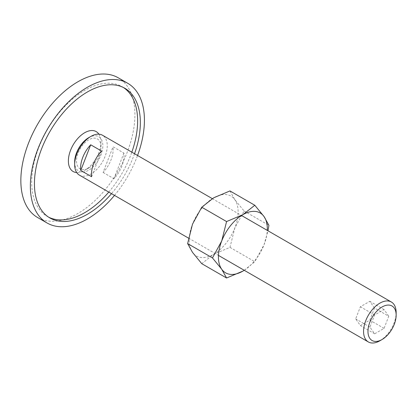 <?xml version="1.0" encoding="UTF-8"?>
<svg xmlns="http://www.w3.org/2000/svg" width="417" height="417" viewBox="0 0 417 417"><rect width="100%" height="100%" fill="white"/><g stroke="black" fill="none" stroke-linecap="round" stroke-linejoin="round"><path stroke-width="0.31" stroke-dasharray="2.08 1.56" d="M100.966 146.852A17.285 9.977 120 0 0 88.748 139.799A17.285 9.977 120 0 0 76.525 160.967A17.285 9.977 120 0 0 88.748 168.02A17.285 9.977 120 0 0 100.966 146.852L100.966 142.15A23.044 13.308 -60 0 1 84.672 170.376A23.044 13.308 -60 0 1 76.728 172.575M118.209 77.786A80.658 46.568 -60 0 1 134.915 114.711A80.658 46.568 -60 0 1 99.71 195.881A80.658 46.568 -60 0 1 37.556 217.492M114.513 195.396A80.658 46.568 120 0 0 137.558 155.484M123.453 87.523A74.893 43.243 120 0 0 122.118 86.694A74.893 43.243 120 0 0 64.406 106.762A74.893 43.243 120 0 0 31.713 182.135A74.893 43.243 120 0 0 47.225 216.418A74.893 43.243 120 0 0 48.607 217.163M108.78 192.086A74.893 43.243 120 0 0 131.824 152.174M134.54 153.743A74.893 43.243 -60 0 1 111.495 193.655M98.897 134.17A23.044 13.308 -60 0 1 100.966 142.15M79.428 175.14A23.044 13.308 120 0 0 97.187 168.968A23.044 13.308 120 0 0 107.247 145.773A23.044 13.308 120 0 0 102.473 135.228M103.088 172.44L113.95 178.716A23.044 13.308 120 0 0 124.052 155.478A23.044 13.308 120 0 0 123.906 153.055L113.043 146.784A23.044 13.308 -60 0 1 113.189 149.208A23.044 13.308 -60 0 1 103.088 172.44L113.043 146.784M74.659 162.046A19.927 11.504 120 0 0 88.748 170.178A19.927 11.504 120 0 0 102.837 145.773A19.927 11.504 120 0 0 88.748 137.641M113.95 178.716L123.906 153.055M101.566 151.058L91.61 176.719M379.856 340.798A23.044 13.308 120 0 0 396.15 312.573M374.492 308.022L369.79 301.329L360.382 306.761L355.68 318.885L360.382 325.578L369.79 320.147L374.492 308.022L388.753 316.253L384.047 328.377L374.638 333.808L369.936 327.116L374.638 314.991L384.047 309.56L388.753 316.253M384.047 309.56L369.79 301.329M374.638 314.991L360.382 306.761M369.936 327.116L355.68 318.885M374.638 333.808L360.382 325.578M384.047 328.377L369.79 320.147M244.247 270.299L254.803 261.709L264.039 244.784A34.569 19.959 120 0 0 267.276 230.372M244.232 270.289A34.569 19.959 120 0 0 264.039 244.784L267.995 230.789M189.235 240.15A34.569 19.959 120 0 0 192.508 252.374A34.569 19.959 120 0 0 213.676 254.261A34.569 19.959 120 0 0 234.844 227.927A34.569 19.959 120 0 0 238.117 211.925A34.569 19.959 120 0 0 234.844 199.707A34.569 19.959 120 0 0 213.676 197.814A34.569 19.959 120 0 0 192.508 224.148A34.569 19.959 120 0 0 189.235 240.15M229.97 190.929L234.844 199.707L244.086 211.002L234.844 227.927L229.97 247.375L213.676 254.261L201.75 263.669M244.086 211.002L268.913 225.336M229.97 247.375L254.803 261.709M88.748 168.02L84.672 170.376M47.225 216.418L49.941 217.987M122.118 86.694L124.834 88.263M212.3 198.633L241.511 215.5M188.552 238.143L218.466 255.412"/><path stroke-width="0.63" d="M76.728 172.575A23.044 13.308 -60 0 1 68.378 160.967A23.044 13.308 -60 0 1 80.564 135.718A23.044 13.308 -60 0 1 98.897 134.17M47.058 222.975L37.556 217.492A80.658 46.568 -60 0 1 20.85 180.566A80.658 46.568 -60 0 1 56.055 99.397A80.658 46.568 -60 0 1 118.209 77.786L127.717 83.275A80.658 46.568 120 0 0 65.563 104.886A80.658 46.568 120 0 0 30.358 186.055A80.658 46.568 120 0 0 47.058 222.975A80.658 46.568 120 0 0 114.513 195.396M137.558 155.484A80.658 46.568 120 0 0 144.423 120.2A80.658 46.568 120 0 0 127.717 83.275M48.607 217.163A74.893 43.243 120 0 0 108.78 192.086M131.824 152.174A74.893 43.243 120 0 0 137.631 120.982A74.893 43.243 120 0 0 123.453 87.523M111.495 193.655A74.893 43.243 -60 0 1 49.941 217.987A74.893 43.243 -60 0 1 34.429 183.704A74.893 43.243 -60 0 1 67.121 108.331A74.893 43.243 -60 0 1 124.834 88.263A74.893 43.243 -60 0 1 140.347 122.551A74.893 43.243 -60 0 1 134.54 153.743M241.511 215.5L391.375 302.023A23.044 13.308 120 0 1 396.15 312.573L396.15 315.116A19.927 11.504 120 0 0 382.061 306.985A19.927 11.504 120 0 0 367.971 331.39A19.927 11.504 120 0 0 382.061 339.521A19.927 11.504 120 0 0 396.15 315.116M391.375 302.023A23.044 13.308 120 0 0 373.616 308.194A23.044 13.308 120 0 0 363.561 331.39A23.044 13.308 120 0 0 368.331 341.94A23.044 13.308 120 0 0 379.856 340.798L382.061 339.521M212.3 198.633L102.473 135.228A23.044 13.308 120 0 0 90.953 136.369A23.044 13.308 120 0 0 74.659 164.59L74.659 162.046A19.927 11.504 120 0 1 88.748 137.641L90.953 136.369M80.601 168.02A23.044 13.308 -60 0 1 90.698 144.788L101.566 151.058A23.044 13.308 120 0 0 91.464 174.296A23.044 13.308 120 0 0 91.61 176.719L80.747 170.444A23.044 13.308 -60 0 1 80.601 168.02M90.698 144.788L80.747 170.444M74.659 164.59A23.044 13.308 120 0 0 79.428 175.14L188.552 238.143M267.995 230.789L268.913 225.336L264.039 216.559L254.803 205.263L242.871 214.672L226.577 221.557L221.703 241.005L212.467 257.93L221.703 269.226L226.577 278.003L242.871 271.118A34.569 19.959 120 0 0 244.232 270.289M267.276 230.372A34.569 19.959 120 0 0 267.313 228.782A34.569 19.959 120 0 0 264.039 216.559A34.569 19.959 120 0 0 242.871 214.672A34.569 19.959 120 0 0 221.703 241.005A34.569 19.959 120 0 0 218.43 257.008A34.569 19.959 120 0 0 221.703 269.226A34.569 19.959 120 0 0 242.871 271.118L244.247 270.299M226.577 278.003L201.75 263.669L192.508 252.374L187.634 243.591L192.508 224.148L201.75 207.223L213.676 197.814L229.97 190.929L254.803 205.263M201.75 207.223L226.577 221.557M187.634 243.591L212.467 257.93M218.466 255.412L368.331 341.94"/></g></svg>
